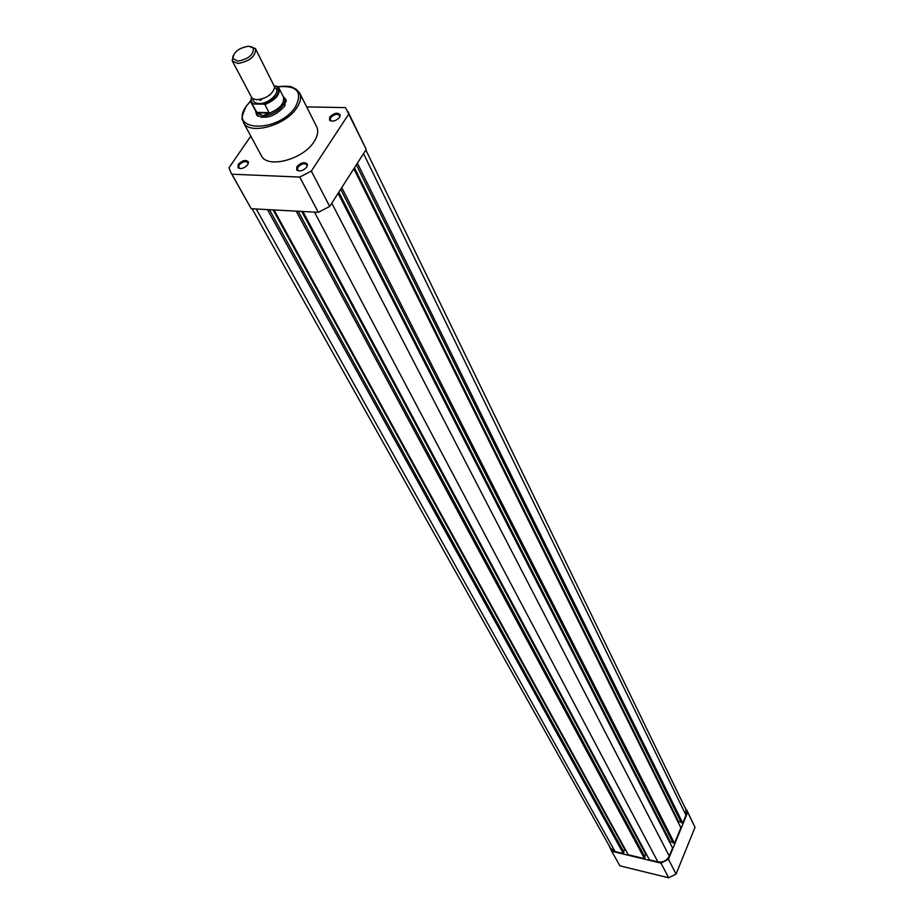 <?xml version="1.0" encoding="UTF-8"?>
<svg xmlns="http://www.w3.org/2000/svg" width="924" height="924" viewBox="0 0 924 924"><rect width="100%" height="100%" fill="white"/><g stroke="black" fill="none" stroke-linecap="round" stroke-linejoin="round"><path stroke-width="1.39" d="M329.729 117.059C334.211 112.832 337.71 112.127 340.228 114.969L339.593 117.279C336.093 120.952 332.744 121.968 329.545 120.305L329.729 117.059M339.558 117.325L339.662 115.442C337.121 113.49 334.13 114.241 330.677 117.683L330.261 120.143L331.808 121.194M238.23 164.322C242.596 160.141 246.015 159.413 248.498 162.104L247.794 164.691C244.375 168.295 241.118 169.335 238.022 167.822L238.23 164.322M247.932 164.472L247.955 162.589C245.472 160.764 242.55 161.55 239.177 164.934L238.727 167.625L240.332 168.618M306.849 166.967C303.361 170.697 299.988 171.748 296.743 170.097L296.904 166.586C301.409 162.254 304.955 161.55 307.519 164.46L306.849 166.967L306.941 164.911C304.354 162.936 301.328 163.71 297.874 167.221L297.447 169.877L299.203 170.975M264.945 104.585L263.906 104.181C277.061 98.256 281.231 92.227 276.426 86.117L279.002 88.242C280.295 94.502 275.606 99.942 264.945 104.585L269.231 113.086L262.82 115.766C273.481 116.436 288.3 104.031 284.361 97.805L286.117 99.769L284.269 106.63C274.416 116.782 265.223 119.635 256.664 115.165L255.498 110.707L256.04 112.589L262.82 115.766L256.976 112.405L251.259 102.737L251.513 97.216M284.95 105.544L285.331 99.688M243.289 122.245L261.307 155.59C267.059 169.034 303.211 159.598 314.125 141.603C317.798 135.874 318.641 130.896 316.643 126.68L299.572 92.839C301.547 97.02 300.635 101.986 296.858 107.738C285.632 125.791 248.949 135.585 243.289 122.245C244.052 119.265 238.3 123.088 246.396 105.925L250.727 100.866M250.797 136.14L228.99 167.787L230.977 172.753L251.236 208.732L318.306 212.324L329.695 206.445L366.227 149.365L345.518 107.611L306.653 106.884M230.977 172.753L231.878 174.209L299.746 177.073L311.342 171.079L348.96 113.744L348.059 111.596M251.236 208.732L231.878 174.209M299.746 177.073L318.306 212.324M329.695 206.445L311.342 171.079M348.96 113.744L366.227 149.365M256.04 112.589L257.669 115.361L262.058 117.498M263.906 104.181L253.326 103.996L251.12 101.19L251.524 97.239L252.853 98.672L256.976 99.757C266.701 98.441 272.626 94.271 274.751 87.226L255.59 48.926C255.567 56.422 249.653 61.284 237.849 63.502L232.363 61.065L233.021 55.844M248.614 46.2C238.785 47.944 233.541 52.056 232.894 58.559L237.918 61.169C248.833 58.951 253.938 54.539 253.234 47.933L248.614 46.2M253.996 99.249L253.095 99.087C253.199 101.883 255.163 103.373 258.974 103.557C268.942 104.158 281.67 91.43 274.959 87.665L274.578 88.496M276.426 86.117L274.624 86.094M269.231 113.086L257.253 112.844M269.184 112.659L256.976 112.405M253.326 103.996L252.702 104.354M270.339 94.756L269.75 94.941M262.035 98.972L260.141 100.52M255.682 111.042L257.646 113.202M268.722 113.444C279.776 108.94 284.673 103.419 283.437 96.881L283.298 96.627M250.935 46.489L255.59 48.926M267.44 209.598L623.377 853.568L615.084 851.57L610.602 848.301L252.09 208.778M365.846 149.977L685.92 809.505L685.989 815.176L363.525 153.592M685.989 815.176L682.755 823.099L357.415 163.144M682.755 823.099L681.358 822.776L356.352 164.795M681.034 822.129L678.505 821.563L354.435 167.787M678.505 821.563L678.181 822.337M341.753 187.607L674.497 843.289L680.861 827.731L353.834 168.734M674.497 843.289L673.088 842.954L340.702 189.235M672.753 842.295L670.235 841.706L338.819 192.169M669.854 842.642L670.235 841.706M302.887 211.492L649.433 859.851L657.9 861.896C663.039 862.612 666.839 860.66 669.265 856.051L672.568 847.978L338.103 193.312M646.557 854.481L645.737 854.284L301.778 211.434M644.733 856.698L645.737 854.284M296.188 211.134L644.525 858.673L645.079 857.333L298.175 211.238M644.525 858.673L628.228 854.746L274.024 209.956M623.596 851.639L624.612 849.225L273.123 209.898M624.612 849.225L625.282 849.375M623.377 853.568L623.931 852.251L269.462 209.713M684.245 806.051L687.699 812.231L668.456 859.297L660.983 863.131L611.711 851.247L608.697 844.906M686.775 810.129L695.01 827.292L676.091 874.012L668.71 877.8L619.9 865.846L610.845 849.791M687.699 812.231L695.01 827.292M676.091 874.012L668.456 859.297M660.983 863.131L668.71 877.8M619.9 865.846L611.711 851.247M250.739 100.97L246.535 105.913C226.865 131.924 278.471 133.472 295.507 106.838C302.91 91.869 297.02 85.193 277.847 86.81M292.55 87.353L299.572 92.839L295.934 89.097C292.7 87.78 292.55 85.135 277.766 86.74M615.084 851.57L256.225 208.997M669.265 856.051L331.785 203.165M657.9 861.896L314.472 212.116M339.801 115.87L340.228 114.969M248.106 163.017L248.498 162.104M307.103 165.373L307.519 164.46M285.712 100.716L286.117 99.769M258.004 116.274L257.496 115.338L258.004 116.274M257.669 115.361L256.664 115.165M297.724 170.27L296.743 170.097M238.993 167.983L238.022 167.822M330.515 120.513L329.545 120.305M251.524 97.239L232.363 61.065M232.894 58.559L232.132 60.522M255.821 111.307L251.259 102.737C250.577 102.783 250.658 100.924 251.49 97.159M255.694 111.076L255.913 112.312M283.322 96.65L284.211 97.528M283.437 96.881L279.002 88.242L276.75 86.14M286.267 101.501L284.361 97.805M253.234 47.933L255.278 48.429"/></g></svg>
